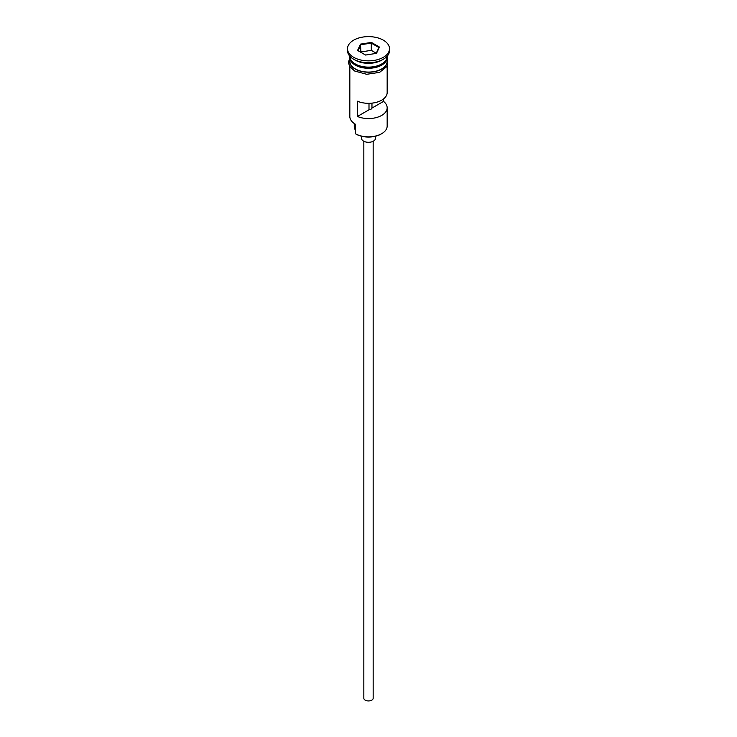 <?xml version="1.0" encoding="UTF-8"?>
<svg xmlns="http://www.w3.org/2000/svg" width="737" height="737" viewBox="0 0 737 737"><rect width="100%" height="100%" fill="white"/><g stroke="black" fill="none" stroke-linecap="round" stroke-linejoin="round"><path stroke-width="1.11" d="M381.692 133.692L381.038 134.07A17.725 10.235 180 0 1 355.962 134.07L355.308 133.692A18.665 10.779 0 0 0 381.692 133.692A18.665 10.779 0 0 0 387.165 126.073L387.165 107.786A18.665 10.779 0 0 0 383.526 101.393L383.526 98.933M355.962 134.07L355.308 133.692L355.566 124.313M373.162 141.274L373.162 698.243A4.662 2.69 180 0 1 370.287 700.73A4.662 2.69 180 0 1 365.202 700.15A4.662 2.69 180 0 1 363.838 698.243L363.838 141.274M375.502 136.234L375.502 138.261A7.002 4.044 180 0 1 371.181 141.992A7.002 4.044 180 0 1 363.553 141.117A7.002 4.044 180 0 1 361.498 138.261L361.498 136.234M349.835 56.196L349.835 56.353A18.665 10.779 0 0 0 355.308 63.972A18.665 10.779 0 0 0 375.64 66.312A18.665 10.779 0 0 0 387.165 56.353L387.165 56.196M349.863 56.933A18.665 10.779 0 0 0 349.835 57.504A18.665 10.779 0 0 0 355.308 65.123A18.665 10.779 0 0 0 375.64 67.454A18.665 10.779 0 0 0 387.165 57.504A18.665 10.779 0 0 0 387.137 56.933M347.505 48.734L347.505 50.641A20.995 12.124 0 0 0 353.659 59.218L355.308 60.167A18.665 10.779 0 0 0 381.692 60.167L383.341 59.218A20.995 12.124 0 0 0 389.495 50.641L389.495 48.734A20.995 12.124 0 0 0 383.341 40.166A20.995 12.124 0 0 0 360.467 37.541A20.995 12.124 0 0 0 347.505 48.734A20.995 12.124 0 0 0 353.659 57.311A20.995 12.124 0 0 0 376.533 59.937A20.995 12.124 0 0 0 389.495 48.734M355.308 60.167L353.659 59.218A20.995 12.124 0 0 0 383.341 59.218M387.165 66.745L387.165 92.549A18.665 10.779 180 0 1 376.92 102.167A18.665 10.779 180 0 1 357.436 101.218L357.436 116.464A18.665 10.779 0 0 0 376.92 117.404A18.665 10.779 0 0 0 387.165 107.786M349.835 57.504L349.835 61.309A18.665 10.779 0 0 0 355.308 68.928A18.665 10.779 0 0 0 375.64 71.268A18.665 10.779 0 0 0 387.165 61.309L387.165 57.504M371.964 103.134L371.964 108.072A3.501 2.018 180 0 1 368.997 109.785L357.436 116.464M383.526 101.393L371.964 108.072M371.43 42.433L379.426 47.048L376.496 53.359L365.57 55.045L357.574 50.429L360.504 44.119L371.43 42.433L371.291 43.114L360.881 44.717L358.09 50.733M349.835 66.745L349.835 116.547A18.665 10.779 0 0 0 355.308 124.166L355.308 124.166M354.267 123.521L354.267 126.828A14.233 8.218 180 0 0 355.068 129.546A13.994 8.079 180 0 1 355.308 129.97M368.997 109.785L368.997 103.318M376.257 53.221L371.291 50.346L360.881 51.959L360.504 44.119M371.291 50.346L371.291 43.114L378.91 47.509L376.174 53.405M379.426 47.048L378.91 47.509M381.526 64.073A18.195 10.502 180 0 1 355.63 64.165A18.195 10.502 180 0 1 355.474 64.073M351.273 60.498A18.195 10.502 0 0 0 355.63 64.552A18.195 10.502 0 0 0 385.727 60.498M349.835 59.605A18.895 10.908 0 0 0 355.142 69.02A18.895 10.908 0 0 0 377.077 71.028A18.895 10.908 0 0 0 387.165 59.605M355.068 129.546L355.068 124.028M387.165 57.781L387.634 65.934L379.629 72.337L366.685 74.29L354.552 70.982L349.495 66.173L348.435 62.276L349.835 57.781"/></g></svg>
